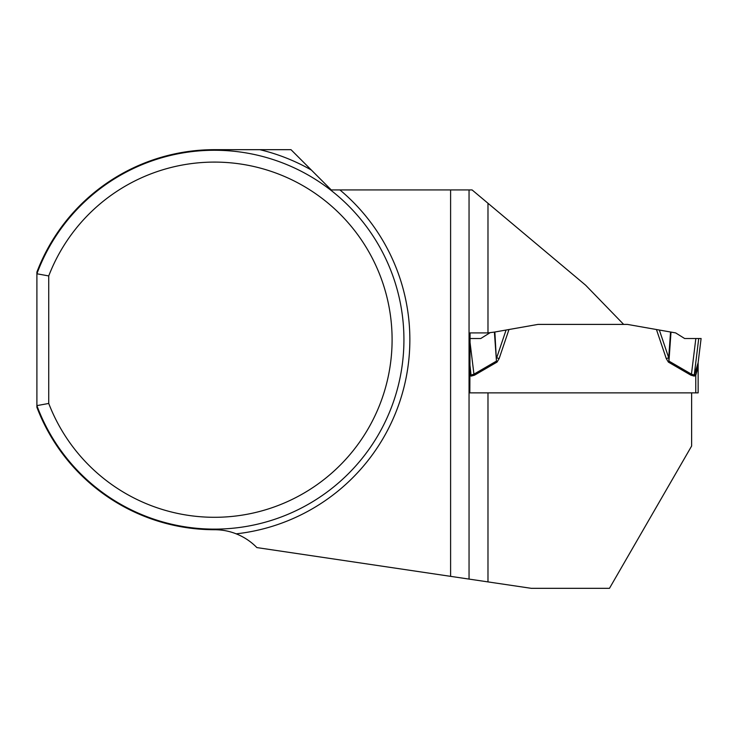 <?xml version="1.0" encoding="UTF-8"?>
<svg xmlns="http://www.w3.org/2000/svg" width="738" height="738" viewBox="0 0 738 738"><rect width="100%" height="100%" fill="white"/><g stroke="black" fill="none" stroke-linecap="round" stroke-linejoin="round"><path stroke-width="1.11" d="M538.039 324.397L508.971 329.517L499.137 358.603L497.034 362.09L496.462 361.103L494.857 332.008L494.395 332.091L538.039 324.397L623.656 324.397L585.668 285.237L472.08 189.924L331.242 189.924L290.993 149.676L214.49 149.676A190.026 190.026 0 0 0 36.9 272.091L36.9 273.78A189.435 189.435 0 0 1 327.94 187.987A189.435 189.435 0 0 1 327.94 491.407A189.435 189.435 0 0 1 36.9 405.614L48.736 403.455L48.736 275.938A177.59 177.59 0 0 1 321.408 197.885A177.59 177.59 0 0 1 321.408 481.508A177.59 177.59 0 0 1 48.736 403.455M48.736 275.938L36.9 273.78L36.9 407.302A190.026 190.026 0 0 0 214.49 529.718C222.073 529.727 229.306 531.092 236.188 533.842A59.197 59.197 0 0 1 256.879 547.587L531.24 588.324L609.468 588.324L691.626 446.029L691.626 392.874L487.984 392.874L487.984 581.904M487.984 203.273L487.984 332.912L494.395 332.091L496.462 361.103L473.944 374.175L470.088 342.773M487.984 332.912L470.088 332.912L469.829 392.874L487.984 392.874M469.045 189.924L469.045 579.09M450.604 576.35L450.604 189.924M698.139 392.874L695.768 392.874L698.139 392.874L698.139 363.197L695.768 375.347L694.643 374.157L698.12 362.764L701.1 338.511L695.842 338.511L691.46 374.175L694.246 375.052L694.643 374.157L694.246 376.112L690.888 375.172L691.46 374.175L668.951 361.103L671.008 332.091L659.338 330.034L668.711 357.782L670.547 332.008M694.246 376.112L695.768 375.347L695.768 392.874L469.829 392.874M668.37 362.09L666.276 358.603L668.711 357.782L668.951 361.103L668.37 362.09L690.888 375.172M623.656 324.397L627.365 324.397L659.338 330.034M695.777 375.338L697.309 369.812M695.842 338.511L684.633 338.511L675.667 332.912L671.008 332.091M470.097 338.511L480.779 338.511L489.746 332.912M499.137 358.603L496.692 357.782L506.074 330.034L508.971 329.517M471.167 375.052L473.944 374.175L474.525 375.172L471.167 376.112L470.023 365.762M469.986 371.786L470.77 374.157L469.968 374.996M698.139 363.197A9.474 9.474 0 0 1 698.213 362.044M698.12 363.917A9.474 6.67 7 0 1 698.12 362.764M259.804 149.676A195.349 195.349 0 0 1 311.381 170.063M339.923 189.924A195.349 195.349 0 0 1 236.188 533.842M666.276 358.603L656.442 329.517M497.034 362.09L474.525 375.172M471.167 376.112L469.636 375.347M698.729 338.511L694.246 375.052"/></g></svg>
